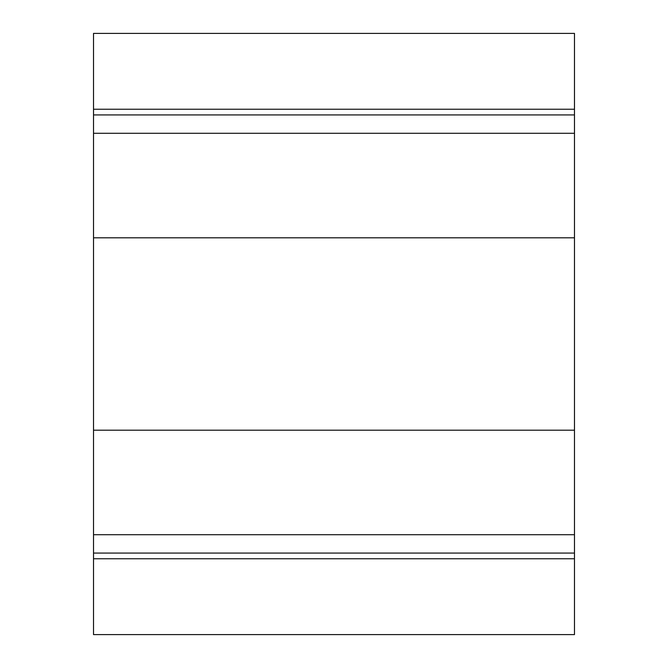<?xml version="1.0" encoding="UTF-8"?>
<svg xmlns="http://www.w3.org/2000/svg" width="668" height="668" viewBox="0 0 668 668"><rect width="100%" height="100%" fill="white"/><g stroke="black" fill="none" stroke-linecap="round" stroke-linejoin="round"><path stroke-width="0.5" stroke-dasharray="3.34 2.5" d="M574.48 558.765L93.52 558.765L93.52 553.062L574.48 553.062L574.48 634.6L93.52 634.6L93.52 558.765L574.48 558.765L93.52 558.765M574.48 114.938L93.52 114.938L93.52 33.4L574.48 33.4L574.48 109.235L93.52 109.235L574.48 109.235L574.48 553.062M93.52 109.235L574.48 109.235M93.52 114.938L93.52 553.062M93.52 534.717L574.48 534.717M93.52 133.283L574.48 133.283M93.52 430.192L574.48 430.192M93.52 237.808L574.48 237.808"/><path stroke-width="1" d="M574.48 553.062L93.52 553.062L93.52 558.765L574.48 558.765L574.48 33.4L93.52 33.4L93.52 109.235L574.48 109.235M93.52 558.765L93.52 634.6L574.48 634.6L574.48 558.765M93.52 109.235L93.52 114.938L574.48 114.938M93.52 553.062L93.52 114.938M93.52 133.283L574.48 133.283M93.52 534.717L574.48 534.717M93.52 430.192L574.48 430.192M93.52 237.808L574.48 237.808"/></g></svg>
